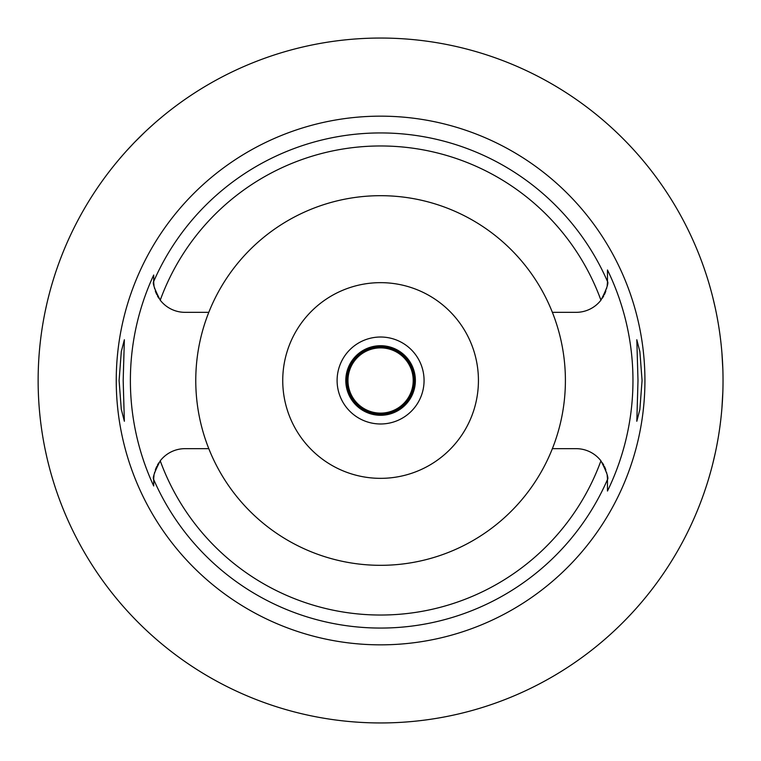 <?xml version="1.0" encoding="UTF-8"?>
<svg xmlns="http://www.w3.org/2000/svg" width="761" height="761" viewBox="0 0 761 761"><rect width="100%" height="100%" fill="white"/><g stroke="black" fill="none" stroke-linecap="round" stroke-linejoin="round"><path stroke-width="1.14" d="M208.799 312.333A184.818 184.818 0 0 0 380.586 565.318A184.818 184.818 0 0 0 552.372 312.333A184.818 184.818 0 0 0 208.799 312.333L185.009 312.333A31.306 31.306 0 0 1 160.238 300.176C154.512 289.066 152.333 282.826 153.703 281.446L153.703 281.028A31.306 31.306 0 0 0 153.712 281.789M153.712 282.046A31.306 31.306 0 0 0 154.007 285.394M154.274 286.973A31.306 31.306 0 0 0 154.692 288.838M155.32 290.968A31.306 31.306 0 0 0 156.747 294.507M157.403 295.791A31.306 31.306 0 0 0 158.783 298.131M153.703 485.08L153.703 485.975A250.207 250.207 0 0 1 153.703 275.025L153.703 280.295M153.712 479.211A31.306 31.306 0 0 0 153.703 479.972L153.703 481.723M158.783 462.869A31.306 31.306 0 0 0 157.403 465.209M156.756 466.474A31.306 31.306 0 0 0 155.32 470.032M154.692 472.162A31.306 31.306 0 0 0 154.274 474.027M154.007 475.606A31.306 31.306 0 0 0 153.712 478.954M208.799 448.667L185.009 448.667A31.306 31.306 0 0 0 160.238 460.824C154.512 471.934 152.333 478.174 153.703 479.554L153.703 485.975M607.459 479.211A31.306 31.306 0 0 1 607.468 479.972L607.468 479.554C608.838 478.174 606.66 471.934 600.933 460.824A31.306 31.306 0 0 0 576.163 448.667L552.372 448.667M153.703 281.028L153.703 275.025M380.586 116.157A264.343 264.343 0 0 0 116.243 380.5A264.343 264.343 0 0 0 380.586 644.843A264.343 264.343 0 0 0 644.928 380.5A264.343 264.343 0 0 0 380.586 116.157M123.177 380.5L124.366 339.729L121.313 351.534L119.097 380.5L121.284 409.256L124.366 421.271L123.177 380.5M607.459 478.954A31.306 31.306 0 0 0 607.164 475.606M606.907 474.027A31.306 31.306 0 0 0 606.479 472.162M605.851 470.032A31.306 31.306 0 0 0 604.424 466.493M603.768 465.209A31.306 31.306 0 0 0 602.389 462.869M602.389 298.131A31.306 31.306 0 0 0 603.768 295.791M604.415 294.526A31.306 31.306 0 0 0 605.851 290.968M606.488 288.838A31.306 31.306 0 0 0 606.907 286.973M607.164 285.394A31.306 31.306 0 0 0 607.459 282.046M607.459 281.789A31.306 31.306 0 0 0 607.468 281.028L607.468 269.965A252.376 252.376 0 0 1 607.468 491.035L607.468 479.972M607.468 490.455L607.468 481.285M552.372 312.333L576.163 312.333A31.306 31.306 0 0 0 600.933 300.176C606.66 289.066 608.838 282.826 607.468 281.446L607.468 269.965M642.075 380.5L639.887 351.744L636.814 339.729L637.994 380.5L636.814 421.271L639.858 409.466L642.075 380.5M380.586 722.95A342.45 342.45 0 0 1 38.136 380.5A342.45 342.45 0 0 1 380.586 38.05A342.45 342.45 0 0 1 723.036 380.5A342.45 342.45 0 0 1 380.586 722.95M116.014 163.073L117.099 161.76M117.127 161.722L118.336 160.276M118.469 160.124L122.55 155.358M122.959 154.892L126.145 151.296M126.336 151.087L134.307 142.545M134.716 142.136L145.246 131.729M146.721 130.34L154.312 123.453M156.899 121.199L163.158 115.929M49.36 293.527L47.772 299.834M46.792 304L45.26 311.021M45.213 449.77L46.849 457.266M47.762 461.137L49.36 467.473M722.864 391.373L721.923 408.077M720.21 424.4L719.858 427.073M717.899 439.573L716.767 445.737M715.311 452.805L712.791 463.649M710.65 471.763L708.757 478.346M708.757 282.654L709.204 284.148M709.233 284.253L710.612 289.104M712.724 297.094L715.235 307.825M717.014 316.566L717.823 320.99M719.63 332.291L720.153 336.191M721.904 352.657L722.864 369.627M380.586 345.713A34.787 34.787 0 0 0 345.798 380.5A34.787 34.787 0 0 0 380.586 415.287A34.787 34.787 0 0 0 415.373 380.5A34.787 34.787 0 0 0 380.586 345.713M380.586 337.018A43.482 43.482 0 0 0 337.104 380.5A43.482 43.482 0 0 0 380.586 423.982A43.482 43.482 0 0 0 424.067 380.5A43.482 43.482 0 0 0 380.586 337.018M380.586 282.654A97.846 97.846 0 0 0 282.74 380.5A97.846 97.846 0 0 0 380.586 478.346A97.846 97.846 0 0 0 478.431 380.5A97.846 97.846 0 0 0 380.586 282.654M380.586 414.203A33.703 33.703 0 0 0 414.288 380.5A33.703 33.703 0 0 0 380.586 346.797A33.703 33.703 0 0 0 346.883 380.5A33.703 33.703 0 0 0 380.586 414.203M380.586 413.118A32.618 32.618 0 0 0 413.204 380.5A32.618 32.618 0 0 0 380.586 347.882A32.618 32.618 0 0 0 347.967 380.5A32.618 32.618 0 0 0 380.586 413.118M600.933 460.824A234.531 234.531 0 0 1 160.238 460.824M153.703 281.446A247.563 247.563 0 0 1 607.468 281.446M607.468 479.554A247.563 247.563 0 0 1 153.703 479.554M160.238 300.176A234.531 234.531 0 0 1 600.933 300.176"/></g></svg>
